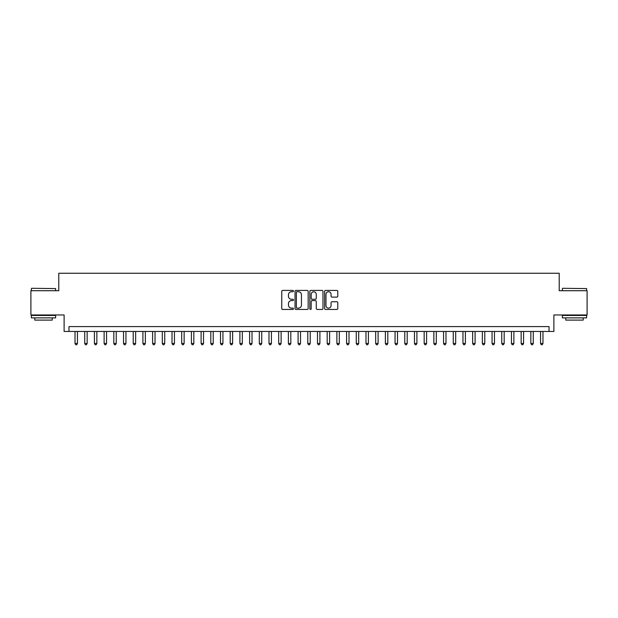 <?xml version="1.0" encoding="UTF-8"?>
<svg xmlns="http://www.w3.org/2000/svg" width="618" height="618" viewBox="0 0 618 618"><rect width="100%" height="100%" fill="white"/><g stroke="black" fill="none" stroke-linecap="round" stroke-linejoin="round"><path stroke-width="0.93" d="M293.48 291.078A0.664 0.664 0 0 0 292.816 290.414L282.704 290.414A0.95 0.95 0 0 0 281.754 291.364L281.754 308.498A0.95 0.95 0 0 0 282.704 309.448L292.816 309.448A0.664 0.664 0 0 0 293.48 308.784A0.664 0.664 0 0 0 292.816 308.119L291.511 308.119A3.044 3.044 0 0 1 288.459 305.076L288.459 303.647A3.044 3.044 0 0 1 291.511 300.595L292.816 300.595A0.664 0.664 0 0 0 293.48 299.931A0.664 0.664 0 0 0 292.816 299.266L291.511 299.266A3.044 3.044 0 0 1 288.459 296.223L288.459 294.794A3.044 3.044 0 0 1 291.511 291.742L292.816 291.742A0.664 0.664 0 0 0 293.48 291.078M336.818 297.127A0.95 0.95 0 0 0 337.776 296.169L337.776 291.364A0.95 0.95 0 0 0 336.818 290.414L325.586 290.414A0.95 0.95 0 0 0 324.635 291.364L324.635 308.498A0.95 0.95 0 0 0 325.586 309.448L336.818 309.448A0.95 0.95 0 0 0 337.776 308.498L337.776 302.696A0.95 0.95 0 0 0 336.818 301.738L332.013 301.738A0.95 0.95 0 0 0 331.063 302.696L331.063 305.57A2.549 2.549 0 0 1 328.513 308.119A2.549 2.549 0 0 1 325.972 305.57L325.972 294.292A2.549 2.549 0 0 1 328.513 291.742A2.549 2.549 0 0 1 331.063 294.292L331.063 296.169A0.95 0.95 0 0 0 332.013 297.127L336.818 297.127M549.031 331.449L553.882 331.449L553.882 314.964L587.1 314.964L587.1 290.715L559.22 290.715L559.22 273.264L58.78 273.264L58.78 290.715L30.9 290.715L30.9 314.964L64.117 314.964L64.117 331.449L549.031 331.449L549.031 326.605L68.969 326.605L68.969 331.449M308.166 291.364A0.95 0.95 0 0 0 307.216 290.414L295.983 290.414A0.95 0.95 0 0 0 295.033 291.364L295.033 308.498A0.95 0.95 0 0 0 295.983 309.448L307.216 309.448A0.95 0.95 0 0 0 308.166 308.498L308.166 291.364M310.784 290.414L322.017 290.414A0.95 0.95 0 0 1 322.967 291.364L322.967 308.498A0.95 0.95 0 0 1 322.017 309.448L317.212 309.448A0.95 0.95 0 0 1 316.261 308.498L316.261 301.553A0.95 0.95 0 0 0 315.304 300.595L312.121 300.595A0.95 0.95 0 0 0 311.163 301.553L311.163 308.784A0.664 0.664 0 0 1 310.499 309.448A0.664 0.664 0 0 1 309.834 308.784L309.834 291.364A0.95 0.95 0 0 1 310.784 290.414M297.026 291.742A0.664 0.664 0 0 0 296.362 292.414L296.362 307.455A0.664 0.664 0 0 0 297.026 308.119L298.409 308.119A3.044 3.044 0 0 0 301.453 305.076L301.453 294.794A3.044 3.044 0 0 0 298.409 291.742L297.026 291.742M316.261 294.338A2.549 2.549 0 0 0 313.712 291.796A2.549 2.549 0 0 0 311.163 294.338L311.163 298.316A0.95 0.95 0 0 0 312.121 299.266L315.304 299.266A0.95 0.95 0 0 0 316.261 298.316L316.261 294.338M75.025 331.449L75.025 343.477L77.451 343.477L77.451 331.449M77.451 343.477L76.725 344.736L75.751 344.736L75.025 343.477M31.672 288.297L55.628 288.583L31.672 288.297M43.507 317.876L31.387 317.876L31.387 315.45L55.628 315.45L55.628 317.876L43.507 317.876M52.236 317.876L52.236 320.101L34.778 320.101L34.778 317.876M562.658 288.297L586.613 288.583L562.658 288.297M574.493 317.876L562.372 317.876L562.372 315.45L586.613 315.45L586.613 317.876L574.493 317.876M583.222 317.876L583.222 320.101L565.764 320.101L565.764 317.876M84.728 331.449L84.728 343.477L87.153 343.477L87.153 331.449M87.153 343.477L86.42 344.736L85.454 344.736L84.728 343.477M94.423 331.449L94.423 343.477L96.848 343.477L96.848 331.449M96.848 343.477L96.122 344.736L95.149 344.736L94.423 343.477M104.125 331.449L104.125 343.477L106.551 343.477L106.551 331.449M106.551 343.477L105.817 344.736L104.851 344.736L104.125 343.477M113.82 331.449L113.82 343.477L116.246 343.477L116.246 331.449M116.246 343.477L115.52 344.736L114.546 344.736L113.82 343.477M123.523 331.449L123.523 343.477L125.941 343.477L125.941 331.449M125.941 343.477L125.215 344.736L124.249 344.736L123.523 343.477M133.218 331.449L133.218 343.477L135.643 343.477L135.643 331.449M135.643 343.477L134.917 344.736L133.944 344.736L133.218 343.477M142.912 331.449L142.912 343.477L145.338 343.477L145.338 331.449M145.338 343.477L144.612 344.736L143.646 344.736L142.912 343.477M152.615 331.449L152.615 343.477L155.041 343.477L155.041 331.449M155.041 343.477L154.315 344.736L153.341 344.736L152.615 343.477M162.31 331.449L162.31 343.477L164.736 343.477L164.736 331.449M164.736 343.477L164.009 344.736L163.036 344.736L162.31 343.477M172.013 331.449L172.013 343.477L174.438 343.477L174.438 331.449M174.438 343.477L173.704 344.736L172.739 344.736L172.013 343.477M181.707 331.449L181.707 343.477L184.133 343.477L184.133 331.449M184.133 343.477L183.407 344.736L182.434 344.736L181.707 343.477M191.41 331.449L191.41 343.477L193.836 343.477L193.836 331.449M193.836 343.477L193.102 344.736L192.136 344.736L191.41 343.477M201.105 331.449L201.105 343.477L203.531 343.477L203.531 331.449M203.531 343.477L202.804 344.736L201.831 344.736L201.105 343.477M210.808 331.449L210.808 343.477L213.225 343.477L213.225 331.449M213.225 343.477L212.499 344.736L211.534 344.736L210.808 343.477M220.502 331.449L220.502 343.477L222.928 343.477L222.928 331.449M222.928 343.477L222.202 344.736L221.229 344.736L220.502 343.477M230.197 331.449L230.197 343.477L232.623 343.477L232.623 331.449M232.623 343.477L231.897 344.736L230.931 344.736L230.197 343.477M239.9 331.449L239.9 343.477L242.326 343.477L242.326 331.449M242.326 343.477L241.599 344.736L240.626 344.736L239.9 343.477M249.595 331.449L249.595 343.477L252.02 343.477L252.02 331.449M252.02 343.477L251.294 344.736L250.329 344.736L249.595 343.477M259.297 331.449L259.297 343.477L261.723 343.477L261.723 331.449M261.723 343.477L260.997 344.736L260.024 344.736L259.297 343.477M268.992 331.449L268.992 343.477L271.418 343.477L271.418 331.449M271.418 343.477L270.692 344.736L269.718 344.736L268.992 343.477M278.695 331.449L278.695 343.477L281.12 343.477L281.12 331.449M281.12 343.477L280.387 344.736L279.421 344.736L278.695 343.477M288.39 331.449L288.39 343.477L290.815 343.477L290.815 331.449M290.815 343.477L290.089 344.736L289.116 344.736L288.39 343.477M298.092 331.449L298.092 343.477L300.51 343.477L300.51 331.449M300.51 343.477L299.784 344.736L298.818 344.736L298.092 343.477M307.787 331.449L307.787 343.477L310.213 343.477L310.213 331.449M310.213 343.477L309.487 344.736L308.513 344.736L307.787 343.477M317.49 331.449L317.49 343.477L319.908 343.477L319.908 331.449M319.908 343.477L319.182 344.736L318.216 344.736L317.49 343.477M327.185 331.449L327.185 343.477L329.61 343.477L329.61 331.449M329.61 343.477L328.884 344.736L327.911 344.736L327.185 343.477M336.88 331.449L336.88 343.477L339.305 343.477L339.305 331.449M339.305 343.477L338.579 344.736L337.613 344.736L336.88 343.477M346.582 331.449L346.582 343.477L349.008 343.477L349.008 331.449M349.008 343.477L348.282 344.736L347.308 344.736L346.582 343.477M356.277 331.449L356.277 343.477L358.703 343.477L358.703 331.449M358.703 343.477L357.976 344.736L357.003 344.736L356.277 343.477M365.98 331.449L365.98 343.477L368.405 343.477L368.405 331.449M368.405 343.477L367.671 344.736L366.706 344.736L365.98 343.477M375.674 331.449L375.674 343.477L378.1 343.477L378.1 331.449M378.1 343.477L377.374 344.736L376.401 344.736L375.674 343.477M385.377 331.449L385.377 343.477L387.803 343.477L387.803 331.449M387.803 343.477L387.069 344.736L386.103 344.736L385.377 343.477M395.072 331.449L395.072 343.477L397.498 343.477L397.498 331.449M397.498 343.477L396.771 344.736L395.798 344.736L395.072 343.477M404.775 331.449L404.775 343.477L407.192 343.477L407.192 331.449M407.192 343.477L406.466 344.736L405.501 344.736L404.775 343.477M414.469 331.449L414.469 343.477L416.895 343.477L416.895 331.449M416.895 343.477L416.169 344.736L415.196 344.736L414.469 343.477M424.164 331.449L424.164 343.477L426.59 343.477L426.59 331.449M426.59 343.477L425.864 344.736L424.898 344.736L424.164 343.477M433.867 331.449L433.867 343.477L436.293 343.477L436.293 331.449M436.293 343.477L435.566 344.736L434.593 344.736L433.867 343.477M443.562 331.449L443.562 343.477L445.987 343.477L445.987 331.449M445.987 343.477L445.261 344.736L444.296 344.736L443.562 343.477M453.264 331.449L453.264 343.477L455.69 343.477L455.69 331.449M455.69 343.477L454.964 344.736L453.991 344.736L453.264 343.477M462.959 331.449L462.959 343.477L465.385 343.477L465.385 331.449M465.385 343.477L464.659 344.736L463.685 344.736L462.959 343.477M472.662 331.449L472.662 343.477L475.087 343.477L475.087 331.449M475.087 343.477L474.354 344.736L473.388 344.736L472.662 343.477M482.357 331.449L482.357 343.477L484.782 343.477L484.782 331.449M484.782 343.477L484.056 344.736L483.083 344.736L482.357 343.477M492.059 331.449L492.059 343.477L494.477 343.477L494.477 331.449M494.477 343.477L493.751 344.736L492.785 344.736L492.059 343.477M501.754 331.449L501.754 343.477L504.18 343.477L504.18 331.449M504.18 343.477L503.454 344.736L502.48 344.736L501.754 343.477M511.449 331.449L511.449 343.477L513.875 343.477L513.875 331.449M513.875 343.477L513.149 344.736L512.183 344.736L511.449 343.477M521.152 331.449L521.152 343.477L523.577 343.477L523.577 331.449M523.577 343.477L522.851 344.736L521.878 344.736L521.152 343.477M530.847 331.449L530.847 343.477L533.272 343.477L533.272 331.449M533.272 343.477L532.546 344.736L531.58 344.736L530.847 343.477M540.549 331.449L540.549 343.477L542.975 343.477L542.975 331.449M542.975 343.477L542.249 344.736L541.275 344.736L540.549 343.477M31.387 290.715L31.387 288.583M36.91 315.45L36.91 314.964M50.104 315.45L50.104 314.964M55.628 290.715L55.628 288.583M562.372 290.715L562.372 288.583M567.896 315.45L567.896 314.964M581.09 315.45L581.09 314.964M586.613 290.715L586.613 288.583"/></g></svg>
